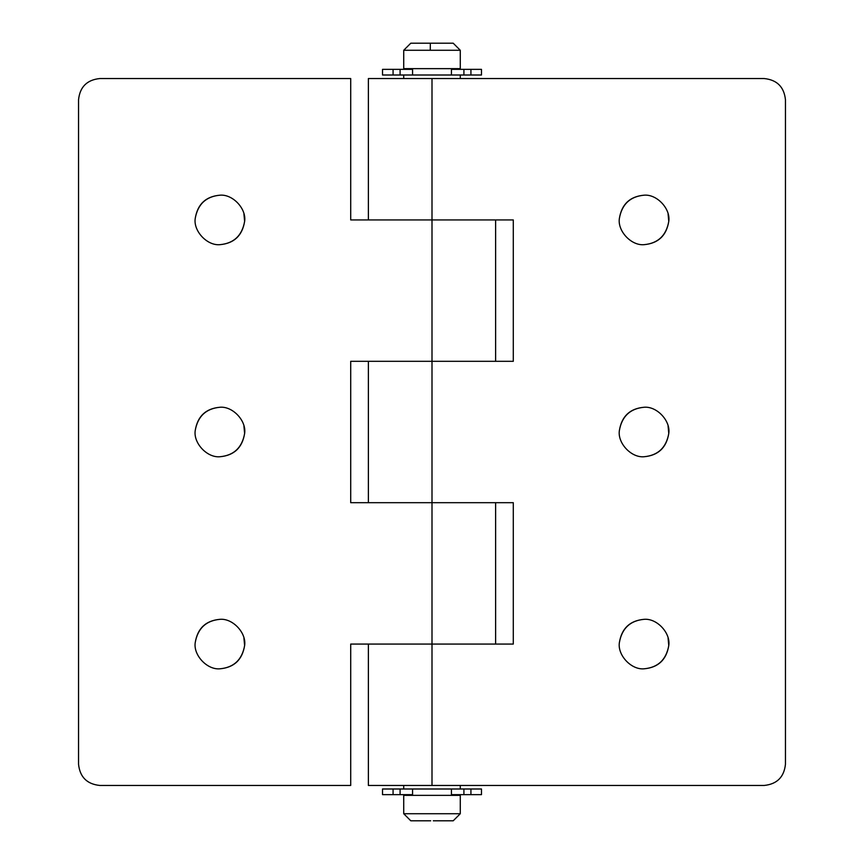 <?xml version="1.0" encoding="UTF-8"?>
<svg xmlns="http://www.w3.org/2000/svg" width="864" height="864" viewBox="0 0 864 864"><rect width="100%" height="100%" fill="white"/><g stroke="black" fill="none" stroke-linecap="round" stroke-linejoin="round"><path stroke-width="1.3" d="M470.923 794.642L451.44 794.642L451.44 788.994L481.486 788.994L481.486 794.642L470.923 794.642L470.923 788.994M400.086 788.994L412.56 788.994L412.56 794.642L400.086 794.642L400.086 788.994L382.514 788.994L382.514 794.642L400.086 794.642M410.789 43.2L453.211 43.2L460.274 50.274L403.726 50.274L410.789 43.2M433.663 43.2L430.337 43.2L430.272 50.274M433.296 820.8L453.211 820.8L460.274 813.726L460.274 795.355L403.726 795.355L403.726 813.726L460.274 813.726M403.726 813.726L410.789 820.8L430.704 820.8M432 795.355L453.211 795.355L453.211 794.642M403.726 50.274L403.726 68.645L460.274 68.645L460.274 50.274M432.248 785.452L403.726 785.452L403.726 788.994L460.274 788.994L460.274 785.452M403.726 78.548L403.726 75.006L460.274 75.006L460.274 78.548M470.923 75.006L451.44 75.006L451.44 69.358L481.486 69.358L481.486 75.006L470.923 75.006L470.923 69.358M400.086 69.358L412.56 69.358L412.56 75.006L400.086 75.006L400.086 69.358L382.514 69.358L382.514 75.006L400.086 75.006M219.931 619.326C205.794 620.59 197.564 628.333 195.232 642.568C193.201 655.031 207.014 670.021 219.931 668.812C234.058 667.559 242.287 659.815 244.62 645.581C246.661 633.118 232.837 618.116 219.931 619.326C206.01 620.644 197.78 628.387 195.232 642.568C193.201 655.031 207.014 670.021 219.931 668.812C233.852 667.505 242.082 659.761 244.62 645.581L243.929 638.064M219.931 407.257C205.794 408.51 197.564 416.254 195.232 430.488C193.201 442.951 207.014 457.952 219.931 456.743C234.058 455.49 242.287 447.746 244.62 433.512C246.661 421.049 232.837 406.048 219.931 407.257C206.01 408.575 197.78 416.318 195.232 430.488C193.201 442.951 207.014 457.952 219.931 456.743C233.852 455.425 242.082 447.682 244.62 433.512L243.929 425.995M219.931 195.188C205.794 196.441 197.564 204.185 195.232 218.419C193.201 230.882 207.014 245.884 219.931 244.674C234.058 243.41 242.287 235.667 244.62 221.432C246.661 208.969 232.837 193.979 219.931 195.188C206.01 196.495 197.78 204.239 195.232 218.419C193.201 230.882 207.014 245.884 219.931 244.674C233.852 243.356 242.082 235.613 244.62 221.432L243.929 213.916M99.749 78.548C86.962 79.898 79.898 86.962 78.548 99.749C79.898 86.962 86.962 79.898 99.749 78.548L350.708 78.548L350.708 219.931L432 219.931L432 78.548L368.377 78.548L368.377 219.931M78.548 764.251C79.898 777.038 86.962 784.102 99.749 785.452C86.962 784.102 79.898 777.038 78.548 764.251L78.548 99.749M99.749 785.452L350.708 785.452L350.708 644.069L432 644.069L432 502.686L513.292 502.686L513.292 644.069L432 644.069L432 785.452L764.251 785.452C777.038 784.102 784.102 777.038 785.452 764.251C784.102 777.038 777.038 784.102 764.251 785.452M350.708 502.686L432 502.686L432 361.314L350.708 361.314L350.708 502.686M495.299 361.314L432 361.314L513.292 361.314L513.292 219.931L432 219.931L432 361.314M644.069 619.326C629.942 620.59 621.713 628.333 619.38 642.568C617.339 655.031 631.163 670.021 644.069 668.812C658.206 667.559 666.436 659.815 668.768 645.581C670.799 633.118 656.986 618.116 644.069 619.326C630.148 620.644 621.918 628.387 619.38 642.568C617.339 655.031 631.163 670.021 644.069 668.812C657.99 667.505 666.22 659.761 668.768 645.581L668.077 638.064M644.069 407.257C629.942 408.51 621.713 416.254 619.38 430.488C617.339 442.951 631.163 457.952 644.069 456.743C658.206 455.49 666.436 447.746 668.768 433.512C670.799 421.049 656.986 406.048 644.069 407.257C630.148 408.575 621.918 416.318 619.38 430.488C617.339 442.951 631.163 457.952 644.069 456.743C657.99 455.425 666.22 447.682 668.768 433.512L668.077 425.995M644.069 195.188C629.942 196.441 621.713 204.185 619.38 218.419C617.339 230.882 631.163 245.884 644.069 244.674C658.206 243.41 666.436 235.667 668.768 221.432C670.799 208.969 656.986 193.979 644.069 195.188C630.148 196.495 621.918 204.239 619.38 218.419C617.339 230.882 631.163 245.884 644.069 244.674C657.99 243.356 666.22 235.613 668.768 221.432L668.077 213.916M764.251 78.548C777.038 79.898 784.102 86.962 785.452 99.749C784.102 86.962 777.038 79.898 764.251 78.548L432 78.548M368.377 644.069L368.377 785.452L432 785.452M785.452 764.251L785.452 99.749M463.914 794.642L463.914 788.994M393.077 794.642L393.077 788.994M463.914 75.006L463.914 69.358M393.077 75.006L393.077 69.358M410.789 795.355L410.789 794.642M453.211 68.645L453.211 69.358M410.789 68.645L410.789 69.358M495.623 502.686L495.623 644.069M495.623 361.314L495.623 219.931M368.377 502.686L368.377 361.314"/></g></svg>
